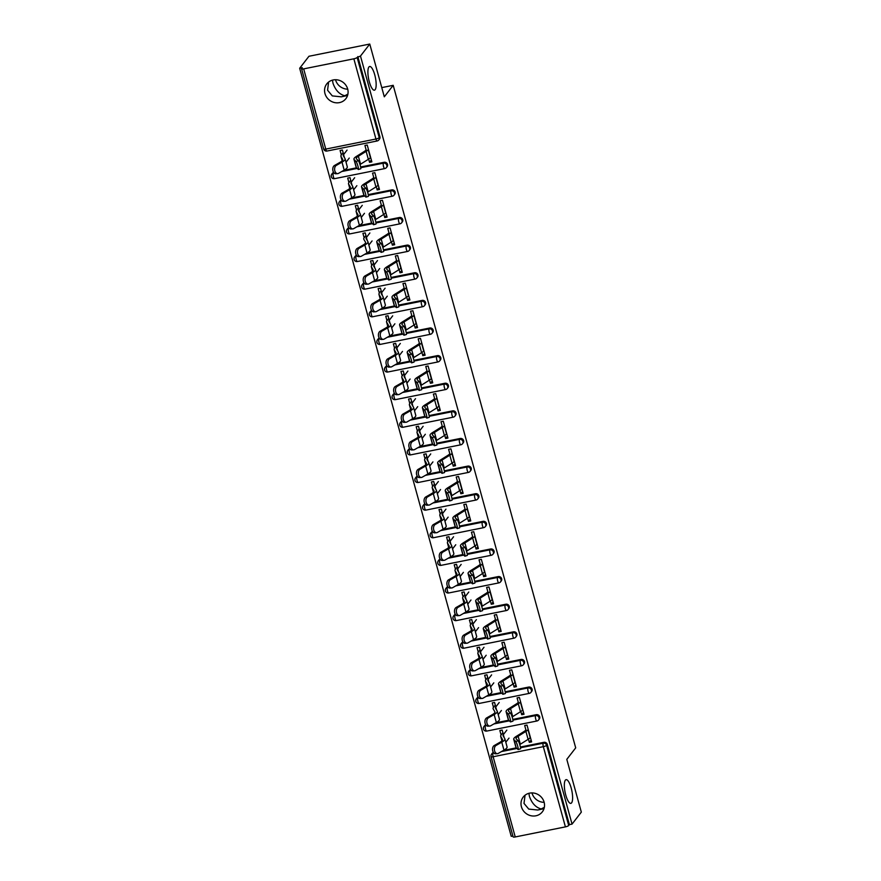 <?xml version="1.0" encoding="UTF-8"?>
<svg xmlns="http://www.w3.org/2000/svg" width="881" height="881" viewBox="0 0 881 881"><rect width="100%" height="100%" fill="white"/><g stroke="black" fill="none" stroke-linecap="round" stroke-linejoin="round"><path stroke-width="1.32" d="M544.006 808.67L537.718 810.013L528.754 809.088L524.008 803.406L525.054 795.235M565.349 780.181A12.081 3.447 78.6 0 0 565.404 793.627A12.081 3.447 78.6 0 0 570.855 803.362A12.081 3.447 78.6 0 0 571.593 802.844A12.081 3.447 78.6 0 0 571.549 789.409A12.081 3.447 78.6 0 0 566.098 779.674A12.081 3.447 78.6 0 0 565.349 780.181M347.555 95.489L341.277 96.833L332.313 95.908L327.567 90.225L328.602 82.054M368.908 67.011A12.081 3.447 78.6 0 0 368.963 80.446A12.081 3.447 78.6 0 0 374.414 90.181A12.081 3.447 78.6 0 0 375.152 89.664A12.081 3.447 78.6 0 0 375.097 76.229A12.081 3.447 78.6 0 0 369.657 66.493A12.081 3.447 78.6 0 0 368.908 67.011M332.456 80.138L332.985 83.221C335.419 90.126 339.339 94.322 344.746 95.776L347.907 94.135M335.529 79.731A12.081 11.233 -142.3 0 0 335.573 79.885A12.081 11.233 -142.3 0 0 347.709 89.157M528.897 793.307L529.426 796.402C531.86 803.307 535.78 807.492 541.187 808.956L544.348 807.315M531.97 792.911A12.081 11.233 -142.3 0 0 532.014 793.054A12.081 11.233 -142.3 0 0 544.15 802.338M324.979 93.573A12.081 11.233 -142.3 0 0 334.24 102.493A12.081 11.233 -142.3 0 0 345.87 98.683A12.081 11.233 -142.3 0 0 347.676 89.014A12.081 11.233 -142.3 0 0 338.403 80.083A12.081 11.233 -142.3 0 0 326.774 83.893A12.081 11.233 -142.3 0 0 324.979 93.573M521.42 806.743A12.081 11.233 -142.3 0 0 530.681 815.674A12.081 11.233 -142.3 0 0 542.322 811.864A12.081 11.233 -142.3 0 0 544.117 802.184A12.081 11.233 -142.3 0 0 534.844 793.263A12.081 11.233 -142.3 0 0 523.215 797.074A12.081 11.233 -142.3 0 0 521.42 806.743M299.672 68.255L302.326 67.716L301.654 68.597A2.83 0.65 -15.4 0 0 301.577 68.817A2.83 0.65 -15.4 0 0 303.67 68.883L353.854 58.807A2.83 0.65 -15.4 0 0 357.146 57.452L360.483 56.043L369.767 44.05L308.956 56.263L299.672 68.255L511.233 836.322L512.896 835.992M369.767 44.05L384.303 96.811L393.201 85.314L381.77 87.615M393.201 85.314L575.7 747.859L566.802 759.356L581.328 812.117L572.044 824.109L569.39 824.638L547.299 744.434L546.616 745.315L568.708 825.519L569.39 824.638M568.708 825.519A2.83 0.65 164.6 0 1 565.415 826.874L515.231 836.95A2.83 0.65 164.6 0 1 513.138 836.884L491.047 756.68A2.83 0.65 164.6 0 0 493.14 756.746L515.231 836.95M360.483 56.043L572.044 824.109M526.243 731.175L524.691 725.526L526.992 725.063L531.628 741.879L529.316 742.342L531.111 740.029M503.403 734.545L502.17 730.052L499.857 730.514L501.102 735.007M528.435 739.137L529.316 742.342M331.355 176.42A2.83 2.632 37.7 0 1 331.774 174.152L332.456 173.282A2.83 2.632 37.7 0 1 333.624 172.445M343.7 170.396L356.574 167.819M360.648 166.994L384.138 162.28A2.83 2.632 37.7 0 1 387.111 166.663L386.429 167.544A2.83 2.632 37.7 0 0 386.847 165.276A2.83 2.632 -142.3 0 0 383.455 163.161L384.138 162.28M357.829 56.571L379.92 136.786A2.83 2.632 37.7 0 1 379.502 139.044L378.819 139.925A2.83 2.632 37.7 0 0 379.237 137.656L379.92 136.786M491.124 756.46A2.83 2.632 37.7 0 1 491.543 754.191L492.215 753.31A2.83 2.632 37.7 0 1 493.393 752.484M503.469 750.436L516.332 747.848M520.418 747.033L543.907 742.309A2.83 2.632 37.7 0 1 547.299 744.434M376.275 186.728L377.156 189.933L379.469 189.47L374.832 172.654L372.531 173.117L374.084 178.755M351.244 182.136L350.01 177.632L347.698 178.094L348.942 182.598M346.563 231.67A2.83 2.632 37.7 0 1 346.993 229.401L347.665 228.52A2.83 2.632 37.7 0 1 348.843 227.694M358.919 225.646L371.782 223.058M375.868 222.243L399.357 217.519A2.83 2.632 37.7 0 1 402.32 221.913L401.648 222.783A2.83 2.632 37.7 0 0 402.066 220.514A2.83 2.632 -142.3 0 0 398.675 218.4L399.357 217.519M391.494 241.967L392.375 245.171L394.677 244.709L390.052 227.893L387.739 228.355L389.292 234.005M366.463 237.374L365.219 232.881L362.917 233.344L364.161 237.837M361.783 286.909A2.83 2.632 37.7 0 1 362.201 284.64L362.884 283.759A2.83 2.632 37.7 0 1 364.051 282.933M374.139 280.885L387.001 278.297M391.076 277.482L414.566 272.758A2.83 2.632 37.7 0 1 417.539 277.152L416.856 278.033A2.83 2.632 37.7 0 0 417.286 275.764A2.83 2.632 -142.3 0 0 413.894 273.639L414.566 272.758M406.703 297.205L407.595 300.421L409.896 299.958L405.26 283.131L402.958 283.594L404.511 289.243M381.682 292.613L380.438 288.12L378.136 288.583L379.37 293.076M377.002 342.147A2.83 2.632 37.7 0 1 377.42 339.879L378.103 339.009A2.83 2.632 37.7 0 1 379.27 338.172M389.347 336.124L402.221 333.536M406.295 332.721L429.785 328.007A2.83 2.632 37.7 0 1 432.758 332.39L432.075 333.271A2.83 2.632 37.7 0 0 432.494 331.003A2.83 2.632 -142.3 0 0 429.102 328.877L429.785 328.007M421.922 352.455L422.803 355.66L425.116 355.197L420.479 338.37L418.178 338.833L419.73 344.482M396.89 347.863L395.657 343.359L393.355 343.821L394.589 348.325M392.21 397.386A2.83 2.632 37.7 0 1 392.64 395.117L393.311 394.248A2.83 2.632 37.7 0 1 394.49 393.411M404.566 391.362L417.429 388.785M421.514 387.959L445.004 383.246A2.83 2.632 37.7 0 1 447.966 387.629L447.295 388.51A2.83 2.632 37.7 0 0 447.713 386.241A2.83 2.632 -142.3 0 0 444.321 384.116L445.004 383.246M437.141 407.694L438.022 410.898L440.324 410.436L435.699 393.62L433.386 394.082L434.95 399.721M412.11 403.102L410.876 398.597L408.564 399.06L409.808 403.564M407.429 452.625A2.83 2.632 37.7 0 1 407.848 450.367L408.531 449.486A2.83 2.632 37.7 0 1 409.698 448.649M419.785 446.612L432.648 444.024M436.723 443.209L460.212 438.485A2.83 2.632 37.7 0 1 463.186 442.879L462.514 443.749A2.83 2.632 37.7 0 0 462.932 441.48A2.83 2.632 -142.3 0 0 459.541 439.366L460.212 438.485M452.36 462.932L453.241 466.137L455.543 465.675L450.907 448.858L448.605 449.321L450.158 454.97M427.329 458.34L426.085 453.847L423.783 454.31L425.016 458.803M422.649 507.874A2.83 2.632 37.7 0 1 423.067 505.606L423.75 504.725A2.83 2.632 37.7 0 1 424.917 503.899M434.994 501.851L447.867 499.263M451.942 498.448L475.432 493.723A2.83 2.632 37.7 0 1 478.405 498.117L477.722 498.987A2.83 2.632 37.7 0 0 478.141 496.73A2.83 2.632 -142.3 0 0 474.76 494.604L475.432 493.723M467.569 518.171L468.45 521.387L470.762 520.913L466.126 504.097L463.824 504.56L465.377 510.209M442.537 513.579L441.304 509.086L439.002 509.548L440.236 514.041M437.868 563.113A2.83 2.632 37.7 0 1 438.286 560.845L438.958 559.975A2.83 2.632 37.7 0 1 440.137 559.138M450.213 557.089L463.076 554.501M467.161 553.686L490.651 548.973A2.83 2.632 37.7 0 1 493.624 553.356L492.942 554.237A2.83 2.632 37.7 0 0 493.36 551.969A2.83 2.632 -142.3 0 0 489.968 549.843L490.651 548.973M482.788 573.421L483.669 576.626L485.971 576.163L481.345 559.336L479.033 559.798L480.597 565.448M457.757 568.818L456.523 564.325L454.211 564.787L455.455 569.28M453.076 618.352A2.83 2.632 37.7 0 1 453.506 616.083L454.178 615.213A2.83 2.632 37.7 0 1 455.356 614.376M465.432 612.328L478.295 609.751M482.37 608.925L505.87 604.212A2.83 2.632 37.7 0 1 508.833 608.595L508.161 609.476A2.83 2.632 37.7 0 0 508.579 607.207A2.83 2.632 -142.3 0 0 505.187 605.082L505.87 604.212M498.007 628.66L498.888 631.864L501.19 631.402L496.554 614.586L494.252 615.048L495.805 620.687M472.976 624.067L471.731 619.563L469.43 620.026L470.674 624.53M468.296 673.591A2.83 2.632 37.7 0 1 468.714 671.333L469.397 670.452A2.83 2.632 37.7 0 1 470.564 669.615M480.652 667.567L493.514 664.99M497.589 664.164L521.078 659.451A2.83 2.632 37.7 0 1 524.052 663.845L523.369 664.715A2.83 2.632 37.7 0 0 523.799 662.446A2.83 2.632 -142.3 0 0 520.407 660.332L521.078 659.451M513.216 683.898L514.108 687.103L516.409 686.64L511.773 669.824L509.471 670.287L511.024 675.936M488.195 679.306L486.951 674.802L484.649 675.275L485.883 679.769M483.515 728.84A2.83 2.632 37.7 0 1 483.933 726.572L484.616 725.691A2.83 2.632 37.7 0 1 485.783 724.865M495.86 722.816L508.733 720.229M512.808 719.414L536.298 714.689A2.83 2.632 37.7 0 1 539.271 719.083L538.588 719.953A2.83 2.632 37.7 0 0 539.007 717.696A2.83 2.632 -142.3 0 0 535.615 715.57L536.298 714.689M495.794 706.925L494.56 702.432L492.259 702.895L493.492 707.388M520.825 711.518L521.706 714.722L524.019 714.26L519.383 697.444L517.081 697.906L518.634 703.556M475.905 701.221A2.83 2.632 37.7 0 1 476.324 698.952L477.006 698.071A2.83 2.632 37.7 0 1 478.174 697.234M488.25 695.197L501.124 692.609M505.198 691.794L528.688 687.07A2.83 2.632 37.7 0 1 531.661 691.464L530.979 692.334A2.83 2.632 37.7 0 0 531.397 690.065A2.83 2.632 -142.3 0 0 528.005 687.951L528.688 687.07M480.586 651.687L479.341 647.183L477.039 647.645L478.273 652.149M505.617 656.279L506.498 659.484L508.8 659.021L504.163 642.205L501.862 642.667L503.414 648.306M460.686 645.971A2.83 2.632 37.7 0 1 461.104 643.703L461.787 642.833A2.83 2.632 37.7 0 1 462.954 641.996M473.042 639.947L485.905 637.37M489.979 636.545L513.469 631.831A2.83 2.632 37.7 0 1 516.442 636.214L515.759 637.095A2.83 2.632 37.7 0 0 516.189 634.827A2.83 2.632 -142.3 0 0 512.797 632.701L513.469 631.831M465.366 596.448L464.122 591.944L461.82 592.406L463.065 596.911M490.398 601.04L491.279 604.245L493.58 603.782L488.955 586.955L486.642 587.418L488.206 593.067M445.467 590.733A2.83 2.632 37.7 0 1 445.896 588.464L446.568 587.594A2.83 2.632 37.7 0 1 447.746 586.757M457.823 584.709L470.685 582.121M474.771 581.306L498.261 576.592A2.83 2.632 37.7 0 1 501.223 580.975L500.551 581.856A2.83 2.632 37.7 0 0 500.97 579.588A2.83 2.632 -142.3 0 0 497.578 577.462L498.261 576.592M450.147 541.198L448.914 536.705L446.601 537.168L447.845 541.661M475.178 545.791L476.059 549.006L478.372 548.544L473.736 531.717L471.434 532.179L472.987 537.828M430.258 535.494A2.83 2.632 37.7 0 1 430.677 533.225L431.36 532.344A2.83 2.632 37.7 0 1 432.527 531.518M442.603 529.47L455.477 526.882M459.552 526.067L483.041 521.343A2.83 2.632 37.7 0 1 486.015 525.737L485.332 526.618A2.83 2.632 37.7 0 0 485.75 524.349A2.83 2.632 -142.3 0 0 482.359 522.224L483.041 521.343M434.939 485.96L433.694 481.466L431.393 481.929L432.626 486.422M459.959 490.552L460.851 493.756L463.153 493.294L458.516 476.478L456.215 476.94L457.768 482.59M415.039 480.255A2.83 2.632 37.7 0 1 415.458 477.987L416.14 477.106A2.83 2.632 37.7 0 1 417.308 476.28M427.395 474.231L440.258 471.643M444.332 470.828L467.822 466.104A2.83 2.632 37.7 0 1 470.795 470.498L470.113 471.368A2.83 2.632 37.7 0 0 470.542 469.099A2.83 2.632 -142.3 0 0 467.15 466.985L467.822 466.104M419.719 430.721L418.475 426.217L416.173 426.679L417.418 431.183M444.751 435.313L445.632 438.518L447.933 438.055L443.308 421.239L440.996 421.702L442.548 427.351M399.82 425.005A2.83 2.632 37.7 0 1 400.249 422.748L400.921 421.867A2.83 2.632 37.7 0 1 402.099 421.03M412.176 418.982L425.038 416.405M429.113 415.579L452.614 410.865A2.83 2.632 37.7 0 1 455.576 415.259L454.904 416.129A2.83 2.632 37.7 0 0 455.323 413.861A2.83 2.632 -142.3 0 0 451.931 411.746L452.614 410.865M404.5 375.482L403.267 370.978L400.954 371.441L402.199 375.945M429.532 380.074L430.413 383.279L432.725 382.817L428.089 366L425.776 366.463L427.34 372.101M384.612 369.767A2.83 2.632 37.7 0 1 385.03 367.498L385.702 366.628A2.83 2.632 37.7 0 1 386.88 365.791M396.957 363.743L409.819 361.166M413.905 360.34L437.394 355.627A2.83 2.632 37.7 0 1 440.368 360.01L439.685 360.891A2.83 2.632 37.7 0 0 440.104 358.622A2.83 2.632 -142.3 0 0 436.712 356.497L437.394 355.627M389.281 320.232L388.047 315.739L385.746 316.202L386.979 320.695M414.312 324.836L415.204 328.04L417.506 327.578L412.87 310.751L410.568 311.213L412.121 316.863M369.392 314.528A2.83 2.632 37.7 0 1 369.811 312.259L370.494 311.378A2.83 2.632 37.7 0 1 371.661 310.553M381.748 308.504L394.611 305.916M398.686 305.101L422.175 300.388A2.83 2.632 37.7 0 1 425.149 304.771L424.466 305.652A2.83 2.632 37.7 0 0 424.895 303.383A2.83 2.632 -142.3 0 0 421.503 301.258L422.175 300.388M374.073 264.994L372.828 260.501L370.527 260.963L371.76 265.456M399.104 269.586L399.985 272.791L402.287 272.328L397.65 255.512L395.349 255.975L396.902 261.624M354.173 259.289A2.83 2.632 37.7 0 1 354.591 257.021L355.274 256.14A2.83 2.632 37.7 0 1 356.442 255.314M366.529 253.265L379.392 250.678M383.466 249.863L406.956 245.138A2.83 2.632 37.7 0 1 409.929 249.532L409.258 250.402A2.83 2.632 37.7 0 0 409.676 248.145A2.83 2.632 -142.3 0 0 406.284 246.019L406.956 245.138M358.853 209.755L357.62 205.262L355.307 205.725L356.552 210.218M383.885 214.347L384.766 217.552L387.067 217.089L382.442 200.273L380.129 200.736L381.693 206.385M338.965 204.04A2.83 2.632 37.7 0 1 339.383 201.782L340.055 200.901A2.83 2.632 37.7 0 1 341.233 200.064M351.31 198.016L364.172 195.439M368.258 194.613L391.748 189.9A2.83 2.632 37.7 0 1 394.71 194.294L394.038 195.164A2.83 2.632 37.7 0 0 394.457 192.895A2.83 2.632 -142.3 0 0 391.065 190.781L391.748 189.9M343.634 154.516L342.401 150.012L340.099 150.475L341.332 154.979M368.665 159.109L369.546 162.313L371.859 161.851L367.223 145.035L364.921 145.497L366.474 151.136M521.706 714.722L523.501 712.41M514.108 687.103L515.892 684.79M506.498 659.484L508.293 657.171M498.888 631.864L500.683 629.552M491.279 604.245L493.074 601.921M483.669 576.626L485.464 574.302M476.059 549.006L477.854 546.683M468.45 521.387L470.245 519.063M460.851 493.756L462.646 491.444M453.241 466.137L455.036 463.824M445.632 438.518L447.427 436.205M438.022 410.898L439.817 408.586M430.413 383.279L432.208 380.955M422.803 355.66L424.598 353.336M415.204 328.04L416.988 325.717M407.595 300.421L409.39 298.097M399.985 272.791L401.78 270.478M392.375 245.171L394.17 242.859M384.766 217.552L386.561 215.239M377.156 189.933L378.951 187.62M369.546 162.313L371.341 160.001M519.779 744.599A12.642 2.907 164.6 0 1 520.341 744.225L528.104 739.357A15.098 3.48 -15.4 0 0 530.186 737.639L530.384 737.386M525.88 729.886L525.693 730.14A12.642 2.907 164.6 0 1 523.942 731.571L516.178 736.439A15.098 3.48 -15.4 0 0 514.097 738.146A15.098 3.48 -15.4 0 0 513.722 739.313L515.914 747.275A15.098 3.48 -15.4 0 0 516.178 747.694L518.006 749.456A4.251 0.562 -107.2 0 0 518.171 749.522A4.251 0.562 -107.2 0 0 517.587 745.778A4.251 0.562 -107.2 0 0 515.814 741.483L518.138 740.767L516.31 739.016A12.642 2.907 164.6 0 1 516.09 738.663A12.642 2.907 164.6 0 1 516.398 737.683A12.642 2.907 164.6 0 1 518.138 736.252L525.913 731.384A15.098 3.48 -15.4 0 0 527.994 729.677L528.193 729.413M513.722 739.313A15.098 3.48 -15.4 0 0 513.986 739.732L515.814 741.483M518.138 740.767A4.251 0.562 72.8 0 1 519.911 745.062A4.251 0.562 72.8 0 1 520.495 748.806L518.171 749.522M506.828 730.129L503.348 734.622A12.642 2.907 -15.4 0 0 503.04 735.591A12.642 2.907 -15.4 0 0 503.106 735.756L504.813 738.718A15.098 3.48 164.6 0 1 504.89 738.917A15.098 3.48 164.6 0 1 504.516 740.073A15.098 3.48 164.6 0 1 501.774 742.187L496.047 745.458A4.251 2.764 86.3 0 0 494.461 750.271A4.251 2.764 86.3 0 0 497.424 753.673L495.562 753.795A4.251 2.764 -93.7 0 1 492.6 750.381A4.251 2.764 -93.7 0 1 494.186 745.579L499.912 742.298A12.642 2.907 -15.4 0 0 502.214 740.536A12.642 2.907 -15.4 0 0 502.522 739.566A12.642 2.907 -15.4 0 0 502.456 739.401L500.749 736.439A15.098 3.48 164.6 0 1 500.672 736.241A15.098 3.48 164.6 0 1 501.047 735.084L502.897 732.695M507.004 746.692A15.098 3.48 164.6 0 1 507.082 746.879A15.098 3.48 164.6 0 1 506.707 748.046A15.098 3.48 164.6 0 1 503.965 750.149L498.239 753.42A4.251 2.764 86.3 0 1 497.424 753.673M509.02 738.102L505.804 742.243M512.169 716.969A12.642 2.907 164.6 0 1 512.731 716.605L520.495 711.727A15.098 3.48 -15.4 0 0 522.576 710.02L522.774 709.767M518.281 702.256L518.083 702.52A12.642 2.907 164.6 0 1 516.332 703.952L508.568 708.82A15.098 3.48 -15.4 0 0 506.487 710.527A15.098 3.48 -15.4 0 0 506.112 711.694L508.304 719.656A15.098 3.48 -15.4 0 0 508.568 720.074L510.396 721.836A4.251 0.562 -107.2 0 0 510.562 721.902A4.251 0.562 -107.2 0 0 509.989 718.158A4.251 0.562 -107.2 0 0 508.205 713.863L510.528 713.147L508.7 711.385A12.642 2.907 164.6 0 1 508.48 711.044A12.642 2.907 164.6 0 1 508.789 710.064A12.642 2.907 164.6 0 1 510.528 708.632L518.303 703.765A15.098 3.48 -15.4 0 0 520.385 702.047L520.583 701.794M506.112 711.694A15.098 3.48 -15.4 0 0 506.377 712.112L508.205 713.863M510.528 713.147A4.251 0.562 72.8 0 1 512.302 717.442A4.251 0.562 72.8 0 1 512.885 721.187L510.562 721.902M504.56 689.349A12.642 2.907 164.6 0 1 505.121 688.986L512.885 684.108A15.098 3.48 -15.4 0 0 514.967 682.401L515.165 682.147M510.672 674.637L510.473 674.89A12.642 2.907 164.6 0 1 508.733 676.333L500.959 681.2A15.098 3.48 -15.4 0 0 498.877 682.907A15.098 3.48 -15.4 0 0 498.503 684.074L500.705 692.037A15.098 3.48 -15.4 0 0 500.959 692.455L502.798 694.217A4.251 0.562 -107.2 0 0 502.952 694.283A4.251 0.562 -107.2 0 0 502.379 690.539A4.251 0.562 -107.2 0 0 500.595 686.244L502.919 685.528L501.091 683.766A12.642 2.907 164.6 0 1 500.871 683.414A12.642 2.907 164.6 0 1 501.179 682.445A12.642 2.907 164.6 0 1 502.93 681.013L510.694 676.145A15.098 3.48 -15.4 0 0 512.775 674.428L512.973 674.174M498.503 684.074A15.098 3.48 -15.4 0 0 498.767 684.493L500.595 686.244M502.919 685.528A4.251 0.562 72.8 0 1 504.703 689.823A4.251 0.562 72.8 0 1 505.276 693.567L502.952 694.283M496.95 661.73A12.642 2.907 164.6 0 1 497.512 661.356L505.287 656.488A15.098 3.48 -15.4 0 0 507.368 654.781L507.566 654.528M503.062 647.017L502.864 647.271A12.642 2.907 164.6 0 1 501.124 648.702L493.349 653.581A15.098 3.48 -15.4 0 0 491.268 655.288A15.098 3.48 -15.4 0 0 490.893 656.455L493.096 664.417A15.098 3.48 -15.4 0 0 493.349 664.836L495.188 666.587A4.251 0.562 -107.2 0 0 495.342 666.664A4.251 0.562 -107.2 0 0 494.77 662.919A4.251 0.562 -107.2 0 0 492.986 658.625L495.309 657.909L493.481 656.147A12.642 2.907 164.6 0 1 493.261 655.794A12.642 2.907 164.6 0 1 493.569 654.825A12.642 2.907 164.6 0 1 495.32 653.394L503.084 648.526A15.098 3.48 -15.4 0 0 505.165 646.808L505.364 646.555M490.893 656.455A15.098 3.48 -15.4 0 0 491.158 656.874L492.986 658.625M495.309 657.909A4.251 0.562 72.8 0 1 497.093 662.193A4.251 0.562 72.8 0 1 497.666 665.948L495.342 666.664M489.34 634.111A12.642 2.907 164.6 0 1 489.902 633.736L497.677 628.869A15.098 3.48 -15.4 0 0 499.758 627.162L499.956 626.909M495.452 619.398L495.254 619.651A12.642 2.907 164.6 0 1 493.514 621.083L485.739 625.962A15.098 3.48 -15.4 0 0 483.658 627.668A15.098 3.48 -15.4 0 0 483.295 628.825L485.486 636.798A15.098 3.48 -15.4 0 0 485.75 637.216L487.578 638.967A4.251 0.562 -107.2 0 0 487.733 639.044A4.251 0.562 -107.2 0 0 487.16 635.3A4.251 0.562 -107.2 0 0 485.387 631.005L487.711 630.278L485.872 628.527A12.642 2.907 164.6 0 1 485.651 628.175A12.642 2.907 164.6 0 1 485.971 627.206A12.642 2.907 164.6 0 1 487.711 625.774L495.474 620.907A15.098 3.48 -15.4 0 0 497.556 619.189L497.754 618.936M483.295 628.825A15.098 3.48 -15.4 0 0 483.548 629.243L485.387 631.005M487.711 630.278A4.251 0.562 72.8 0 1 489.484 634.573A4.251 0.562 72.8 0 1 490.056 638.329L487.733 639.044M481.731 606.491A12.642 2.907 164.6 0 1 482.292 606.117L490.067 601.249A15.098 3.48 -15.4 0 0 492.149 599.543L492.347 599.278M487.843 591.779L487.645 592.032A12.642 2.907 164.6 0 1 485.905 593.464L478.13 598.331A15.098 3.48 -15.4 0 0 476.048 600.049A15.098 3.48 -15.4 0 0 475.685 601.205L477.876 609.178A15.098 3.48 -15.4 0 0 478.141 609.597L479.969 611.348A4.251 0.562 -107.2 0 0 480.123 611.425A4.251 0.562 -107.2 0 0 479.55 607.67A4.251 0.562 -107.2 0 0 477.777 603.386L480.101 602.659L478.262 600.908A12.642 2.907 164.6 0 1 478.053 600.556A12.642 2.907 164.6 0 1 478.361 599.587A12.642 2.907 164.6 0 1 480.101 598.155L487.876 593.276A15.098 3.48 -15.4 0 0 489.957 591.569L490.155 591.316M475.685 601.205A15.098 3.48 -15.4 0 0 475.938 601.624L477.777 603.386M480.101 602.659A4.251 0.562 72.8 0 1 481.874 606.954A4.251 0.562 72.8 0 1 482.447 610.698L480.123 611.425M499.219 702.509L495.739 707.003A12.642 2.907 -15.4 0 0 495.43 707.972A12.642 2.907 -15.4 0 0 495.496 708.137L497.203 711.099A15.098 3.48 164.6 0 1 497.28 711.297A15.098 3.48 164.6 0 1 496.906 712.454A15.098 3.48 164.6 0 1 494.164 714.557L488.437 717.839A4.251 2.764 86.3 0 0 486.852 722.64A4.251 2.764 86.3 0 0 489.814 726.054L487.953 726.175A4.251 2.764 -93.7 0 1 485.002 722.761A4.251 2.764 -93.7 0 1 486.576 717.96L492.303 714.678A12.642 2.907 -15.4 0 0 494.604 712.916A12.642 2.907 -15.4 0 0 494.913 711.947A12.642 2.907 -15.4 0 0 494.847 711.782L493.14 708.82A15.098 3.48 164.6 0 1 493.063 708.621A15.098 3.48 164.6 0 1 493.437 707.465L495.287 705.075M499.395 719.072A15.098 3.48 164.6 0 1 499.472 719.259A15.098 3.48 164.6 0 1 499.109 720.416A15.098 3.48 164.6 0 1 496.355 722.53L490.64 725.801A4.251 2.764 86.3 0 1 489.814 726.054M501.41 710.482L498.194 714.623M491.609 674.89L488.129 679.383A12.642 2.907 -15.4 0 0 487.821 680.352A12.642 2.907 -15.4 0 0 487.887 680.517L489.594 683.48A15.098 3.48 164.6 0 1 489.671 683.667A15.098 3.48 164.6 0 1 489.296 684.834A15.098 3.48 164.6 0 1 486.554 686.938L480.828 690.219A4.251 2.764 86.3 0 0 479.253 695.021A4.251 2.764 86.3 0 0 482.204 698.435L480.343 698.556A4.251 2.764 -93.7 0 1 477.392 695.142A4.251 2.764 -93.7 0 1 478.978 690.33L484.693 687.059A12.642 2.907 -15.4 0 0 486.995 685.297A12.642 2.907 -15.4 0 0 487.303 684.328A12.642 2.907 -15.4 0 0 487.237 684.163L485.53 681.2A15.098 3.48 164.6 0 1 485.453 681.002A15.098 3.48 164.6 0 1 485.827 679.846L487.678 677.445M491.785 691.453A15.098 3.48 164.6 0 1 491.862 691.64A15.098 3.48 164.6 0 1 491.499 692.796A15.098 3.48 164.6 0 1 488.757 694.911L483.03 698.181A4.251 2.764 86.3 0 1 482.204 698.435M493.8 682.863L490.585 687.004M483.999 647.271L480.519 651.764A12.642 2.907 -15.4 0 0 480.211 652.733A12.642 2.907 -15.4 0 0 480.277 652.898L481.984 655.86A15.098 3.48 164.6 0 1 482.061 656.048A15.098 3.48 164.6 0 1 481.698 657.215A15.098 3.48 164.6 0 1 478.945 659.318L473.229 662.589A4.251 2.764 86.3 0 0 471.643 667.402A4.251 2.764 86.3 0 0 474.595 670.815L472.734 670.937A4.251 2.764 -93.7 0 1 469.782 667.523A4.251 2.764 -93.7 0 1 471.368 662.71L477.095 659.44A12.642 2.907 -15.4 0 0 479.385 657.678A12.642 2.907 -15.4 0 0 479.693 656.708A12.642 2.907 -15.4 0 0 479.627 656.543L477.931 653.581A15.098 3.48 164.6 0 1 477.843 653.383A15.098 3.48 164.6 0 1 478.218 652.226L480.068 649.826M484.176 663.822A15.098 3.48 164.6 0 1 484.264 664.021A15.098 3.48 164.6 0 1 483.889 665.177A15.098 3.48 164.6 0 1 481.147 667.291L475.421 670.562A4.251 2.764 86.3 0 1 474.595 670.815M486.191 655.233L482.986 659.384M476.39 619.651L472.91 624.144A12.642 2.907 -15.4 0 0 472.601 625.114A12.642 2.907 -15.4 0 0 472.668 625.268L474.374 628.241A15.098 3.48 164.6 0 1 474.452 628.428A15.098 3.48 164.6 0 1 474.088 629.596A15.098 3.48 164.6 0 1 471.346 631.699L465.62 634.97A4.251 2.764 86.3 0 0 464.034 639.782A4.251 2.764 86.3 0 0 466.985 643.196L465.124 643.317A4.251 2.764 -93.7 0 1 462.173 639.903A4.251 2.764 -93.7 0 1 463.758 635.091L469.485 631.82A12.642 2.907 -15.4 0 0 471.776 630.058A12.642 2.907 -15.4 0 0 472.095 629.078A12.642 2.907 -15.4 0 0 472.029 628.924L470.322 625.951A15.098 3.48 164.6 0 1 470.245 625.763A15.098 3.48 164.6 0 1 470.608 624.607L472.458 622.206M476.566 636.203A15.098 3.48 164.6 0 1 476.654 636.401A15.098 3.48 164.6 0 1 476.28 637.558A15.098 3.48 164.6 0 1 473.538 639.672L467.811 642.943A4.251 2.764 86.3 0 1 466.985 643.196M478.581 627.613L475.377 631.765M468.78 592.032L465.311 596.514A12.642 2.907 -15.4 0 0 464.992 597.494A12.642 2.907 -15.4 0 0 465.069 597.648L466.765 600.622A15.098 3.48 164.6 0 1 466.853 600.809A15.098 3.48 164.6 0 1 466.478 601.976A15.098 3.48 164.6 0 1 463.736 604.08L458.01 607.35A4.251 2.764 86.3 0 0 456.424 612.163A4.251 2.764 86.3 0 0 459.375 615.577L457.525 615.698A4.251 2.764 -93.7 0 1 454.563 612.284A4.251 2.764 -93.7 0 1 456.149 607.472L461.875 604.201A12.642 2.907 -15.4 0 0 464.177 602.439A12.642 2.907 -15.4 0 0 464.485 601.459A12.642 2.907 -15.4 0 0 464.419 601.305L462.712 598.331A15.098 3.48 164.6 0 1 462.635 598.144A15.098 3.48 164.6 0 1 462.999 596.988L464.86 594.587M468.967 608.584A15.098 3.48 164.6 0 1 469.044 608.782A15.098 3.48 164.6 0 1 468.67 609.938A15.098 3.48 164.6 0 1 465.928 612.042L460.201 615.323A4.251 2.764 86.3 0 1 459.375 615.577M470.983 599.994L467.767 604.146M474.132 578.872A12.642 2.907 164.6 0 1 474.683 578.498L482.458 573.63A15.098 3.48 -15.4 0 0 484.539 571.912L484.737 571.659M480.233 564.159L480.035 564.413A12.642 2.907 164.6 0 1 478.295 565.844L470.531 570.712A15.098 3.48 -15.4 0 0 468.45 572.43A15.098 3.48 -15.4 0 0 468.075 573.586L470.267 581.559A15.098 3.48 -15.4 0 0 470.531 581.978L472.359 583.729A4.251 0.562 -107.2 0 0 472.524 583.806A4.251 0.562 -107.2 0 0 471.941 580.05A4.251 0.562 -107.2 0 0 470.168 575.767L472.491 575.04L470.663 573.289A12.642 2.907 164.6 0 1 470.443 572.936A12.642 2.907 164.6 0 1 470.751 571.967A12.642 2.907 164.6 0 1 472.491 570.536L480.266 565.657A15.098 3.48 -15.4 0 0 482.348 563.95L482.546 563.697M468.075 573.586A15.098 3.48 -15.4 0 0 468.34 574.005L470.168 575.767M472.491 575.04A4.251 0.562 72.8 0 1 474.264 579.335A4.251 0.562 72.8 0 1 474.848 583.079L472.524 583.806M461.17 564.413L457.702 568.895A12.642 2.907 -15.4 0 0 457.393 569.875A12.642 2.907 -15.4 0 0 457.459 570.029L459.155 573.002A15.098 3.48 164.6 0 1 459.243 573.19A15.098 3.48 164.6 0 1 458.869 574.346A15.098 3.48 164.6 0 1 456.127 576.46L450.4 579.731A4.251 2.764 86.3 0 0 448.814 584.543A4.251 2.764 86.3 0 0 451.777 587.957L449.916 588.067A4.251 2.764 -93.7 0 1 446.953 584.665A4.251 2.764 -93.7 0 1 448.539 579.852L454.266 576.581A12.642 2.907 -15.4 0 0 456.567 574.808A12.642 2.907 -15.4 0 0 456.876 573.839A12.642 2.907 -15.4 0 0 456.81 573.685L455.103 570.712A15.098 3.48 164.6 0 1 455.025 570.525A15.098 3.48 164.6 0 1 455.389 569.357L457.25 566.968M461.358 580.964A15.098 3.48 164.6 0 1 461.435 581.163A15.098 3.48 164.6 0 1 461.06 582.319A15.098 3.48 164.6 0 1 458.318 584.422L452.592 587.704A4.251 2.764 86.3 0 1 451.777 587.957M463.373 572.375L460.157 576.526M466.523 551.253A12.642 2.907 164.6 0 1 467.084 550.878L474.848 546.011A15.098 3.48 -15.4 0 0 476.929 544.293L477.128 544.04M472.634 536.54L472.436 536.793A12.642 2.907 164.6 0 1 470.685 538.225L462.921 543.092A15.098 3.48 -15.4 0 0 460.84 544.81A15.098 3.48 -15.4 0 0 460.466 545.967L462.657 553.94A15.098 3.48 -15.4 0 0 462.921 554.358L464.75 556.109A4.251 0.562 -107.2 0 0 464.915 556.186A4.251 0.562 -107.2 0 0 464.331 552.431A4.251 0.562 -107.2 0 0 462.558 548.136L464.882 547.42L463.054 545.669A12.642 2.907 164.6 0 1 462.833 545.317A12.642 2.907 164.6 0 1 463.142 544.348A12.642 2.907 164.6 0 1 464.882 542.905L472.656 538.038A15.098 3.48 -15.4 0 0 474.738 536.331L474.936 536.077M460.466 545.967A15.098 3.48 -15.4 0 0 460.73 546.385L462.558 548.136M464.882 547.42A4.251 0.562 72.8 0 1 466.655 551.715A4.251 0.562 72.8 0 1 467.238 555.459L464.915 556.186M453.572 536.782L450.092 541.275A12.642 2.907 -15.4 0 0 449.784 542.255A12.642 2.907 -15.4 0 0 449.85 542.41L451.557 545.383A15.098 3.48 164.6 0 1 451.634 545.57A15.098 3.48 164.6 0 1 451.259 546.727A15.098 3.48 164.6 0 1 448.517 548.841L442.791 552.112A4.251 2.764 86.3 0 0 441.205 556.924A4.251 2.764 86.3 0 0 444.167 560.327L442.306 560.448A4.251 2.764 -93.7 0 1 439.344 557.045A4.251 2.764 -93.7 0 1 440.929 552.233L446.656 548.962A12.642 2.907 -15.4 0 0 448.958 547.189A12.642 2.907 -15.4 0 0 449.266 546.22A12.642 2.907 -15.4 0 0 449.2 546.066L447.493 543.092A15.098 3.48 164.6 0 1 447.416 542.905A15.098 3.48 164.6 0 1 447.79 541.738L449.64 539.348M453.748 553.345A15.098 3.48 164.6 0 1 453.825 553.532A15.098 3.48 164.6 0 1 453.462 554.7A15.098 3.48 164.6 0 1 450.709 556.803L444.982 560.074A4.251 2.764 86.3 0 1 444.167 560.327M455.763 544.755L452.548 548.907M458.913 523.633A12.642 2.907 164.6 0 1 459.475 523.259L467.238 518.391A15.098 3.48 -15.4 0 0 469.32 516.673L469.518 516.42M465.025 508.921L464.827 509.174A12.642 2.907 164.6 0 1 463.076 510.606L455.312 515.473A15.098 3.48 -15.4 0 0 453.23 517.191A15.098 3.48 -15.4 0 0 452.856 518.347L455.048 526.309A15.098 3.48 -15.4 0 0 455.312 526.728L457.14 528.49A4.251 0.562 -107.2 0 0 457.305 528.556A4.251 0.562 -107.2 0 0 456.732 524.812A4.251 0.562 -107.2 0 0 454.948 520.517L457.272 519.801L455.444 518.05A12.642 2.907 164.6 0 1 455.224 517.698A12.642 2.907 164.6 0 1 455.532 516.729A12.642 2.907 164.6 0 1 457.272 515.286L465.047 510.418A15.098 3.48 -15.4 0 0 467.128 508.711L467.326 508.458M452.856 518.347A15.098 3.48 -15.4 0 0 453.12 518.766L454.948 520.517M457.272 519.801A4.251 0.562 72.8 0 1 459.056 524.096A4.251 0.562 72.8 0 1 459.629 527.84L457.305 528.556M445.962 509.163L442.482 513.656A12.642 2.907 -15.4 0 0 442.174 514.625A12.642 2.907 -15.4 0 0 442.24 514.79L443.947 517.753A15.098 3.48 164.6 0 1 444.024 517.951A15.098 3.48 164.6 0 1 443.65 519.107A15.098 3.48 164.6 0 1 440.907 521.222L435.181 524.492A4.251 2.764 86.3 0 0 433.595 529.305A4.251 2.764 86.3 0 0 436.558 532.708L434.696 532.829A4.251 2.764 -93.7 0 1 431.745 529.426A4.251 2.764 -93.7 0 1 433.331 524.613L439.046 521.343A12.642 2.907 -15.4 0 0 441.348 519.57A12.642 2.907 -15.4 0 0 441.656 518.601A12.642 2.907 -15.4 0 0 441.59 518.435L439.883 515.473A15.098 3.48 164.6 0 1 439.806 515.286A15.098 3.48 164.6 0 1 440.181 514.119L442.031 511.729M446.138 525.726A15.098 3.48 164.6 0 1 446.215 525.913A15.098 3.48 164.6 0 1 445.852 527.08A15.098 3.48 164.6 0 1 443.099 529.184L437.383 532.454A4.251 2.764 86.3 0 1 436.558 532.708M448.154 517.136L444.938 521.288M451.303 496.014A12.642 2.907 164.6 0 1 451.865 495.64L459.629 490.761A15.098 3.48 -15.4 0 0 461.721 489.054L461.908 488.801M457.415 481.29L457.217 481.555A12.642 2.907 164.6 0 1 455.477 482.986L447.702 487.854A15.098 3.48 -15.4 0 0 445.621 489.561A15.098 3.48 -15.4 0 0 445.246 490.728L447.449 498.69A15.098 3.48 -15.4 0 0 447.702 499.109L449.541 500.871A4.251 0.562 -107.2 0 0 449.695 500.937A4.251 0.562 -107.2 0 0 449.123 497.192A4.251 0.562 -107.2 0 0 447.339 492.897L449.662 492.182L447.834 490.42A12.642 2.907 164.6 0 1 447.614 490.078A12.642 2.907 164.6 0 1 447.922 489.098A12.642 2.907 164.6 0 1 449.673 487.667L457.437 482.799A15.098 3.48 -15.4 0 0 459.519 481.092L459.717 480.828M445.246 490.728A15.098 3.48 -15.4 0 0 445.511 491.146L447.339 492.897M449.662 492.182A4.251 0.562 72.8 0 1 451.446 496.477A4.251 0.562 72.8 0 1 452.019 500.221L449.695 500.937M438.353 481.544L434.873 486.037A12.642 2.907 -15.4 0 0 434.564 487.006A12.642 2.907 -15.4 0 0 434.63 487.171L436.337 490.133A15.098 3.48 164.6 0 1 436.414 490.332A15.098 3.48 164.6 0 1 436.051 491.488A15.098 3.48 164.6 0 1 433.298 493.591L427.571 496.873A4.251 2.764 86.3 0 0 425.997 501.674A4.251 2.764 86.3 0 0 428.948 505.088L427.087 505.209A4.251 2.764 -93.7 0 1 424.135 501.796A4.251 2.764 -93.7 0 1 425.721 496.994L431.437 493.712A12.642 2.907 -15.4 0 0 433.738 491.95A12.642 2.907 -15.4 0 0 434.047 490.981A12.642 2.907 -15.4 0 0 433.981 490.816L432.285 487.854A15.098 3.48 164.6 0 1 432.197 487.656A15.098 3.48 164.6 0 1 432.571 486.499L434.421 484.11M438.529 498.106A15.098 3.48 164.6 0 1 438.606 498.294A15.098 3.48 164.6 0 1 438.242 499.461A15.098 3.48 164.6 0 1 435.5 501.564L429.774 504.835A4.251 2.764 86.3 0 1 428.948 505.088M440.544 489.517L437.339 493.657M443.694 468.384A12.642 2.907 164.6 0 1 444.255 468.02L452.03 463.142A15.098 3.48 -15.4 0 0 454.111 461.435L454.31 461.181M449.806 453.671L449.607 453.924A12.642 2.907 164.6 0 1 447.867 455.367L440.093 460.234A15.098 3.48 -15.4 0 0 438.011 461.941A15.098 3.48 -15.4 0 0 437.637 463.109L439.839 471.071A15.098 3.48 -15.4 0 0 440.093 471.489L441.932 473.251A4.251 0.562 -107.2 0 0 442.086 473.317A4.251 0.562 -107.2 0 0 441.513 469.573A4.251 0.562 -107.2 0 0 439.74 465.278L442.053 464.562L440.225 462.8A12.642 2.907 164.6 0 1 440.004 462.459A12.642 2.907 164.6 0 1 440.313 461.479A12.642 2.907 164.6 0 1 442.064 460.047L449.828 455.18A15.098 3.48 -15.4 0 0 451.909 453.462L452.107 453.208M437.637 463.109A15.098 3.48 -15.4 0 0 437.901 463.527L439.74 465.278M442.053 464.562A4.251 0.562 72.8 0 1 443.837 468.857A4.251 0.562 72.8 0 1 444.409 472.601L442.086 473.317M430.743 453.924L427.263 458.417A12.642 2.907 -15.4 0 0 426.955 459.386A12.642 2.907 -15.4 0 0 427.021 459.552L428.728 462.514A15.098 3.48 164.6 0 1 428.805 462.712A15.098 3.48 164.6 0 1 428.441 463.869A15.098 3.48 164.6 0 1 425.688 465.972L419.973 469.254A4.251 2.764 86.3 0 0 418.387 474.055A4.251 2.764 86.3 0 0 421.338 477.469L419.477 477.59A4.251 2.764 -93.7 0 1 416.526 474.176A4.251 2.764 -93.7 0 1 418.112 469.375L423.838 466.093A12.642 2.907 -15.4 0 0 426.129 464.331A12.642 2.907 -15.4 0 0 426.448 463.362A12.642 2.907 -15.4 0 0 426.371 463.197L424.675 460.234A15.098 3.48 164.6 0 1 424.587 460.036A15.098 3.48 164.6 0 1 424.961 458.88L426.811 456.49M430.919 470.487A15.098 3.48 164.6 0 1 431.007 470.674A15.098 3.48 164.6 0 1 430.633 471.831A15.098 3.48 164.6 0 1 427.891 473.945L422.164 477.216A4.251 2.764 86.3 0 1 421.338 477.469M432.934 461.897L429.73 466.038M436.084 440.764A12.642 2.907 164.6 0 1 436.646 440.39L444.42 435.522A15.098 3.48 -15.4 0 0 446.502 433.815L446.7 433.562M442.196 426.052L441.998 426.305A12.642 2.907 164.6 0 1 440.258 427.748L432.483 432.615A15.098 3.48 -15.4 0 0 430.402 434.322A15.098 3.48 -15.4 0 0 430.038 435.489L432.23 443.451A15.098 3.48 -15.4 0 0 432.494 443.87L434.322 445.621A4.251 0.562 -107.2 0 0 434.476 445.698A4.251 0.562 -107.2 0 0 433.904 441.954A4.251 0.562 -107.2 0 0 432.13 437.659L434.454 436.943L432.615 435.181A12.642 2.907 164.6 0 1 432.395 434.829A12.642 2.907 164.6 0 1 432.714 433.859A12.642 2.907 164.6 0 1 434.454 432.428L442.229 427.56A15.098 3.48 -15.4 0 0 444.31 425.842L444.498 425.589M430.038 435.489A15.098 3.48 -15.4 0 0 430.291 435.908L432.13 437.659M434.454 436.943A4.251 0.562 72.8 0 1 436.227 441.227A4.251 0.562 72.8 0 1 436.8 444.982L434.476 445.698M423.133 426.305L419.664 430.798A12.642 2.907 -15.4 0 0 419.345 431.767A12.642 2.907 -15.4 0 0 419.411 431.932L421.118 434.895A15.098 3.48 164.6 0 1 421.195 435.082A15.098 3.48 164.6 0 1 420.832 436.249A15.098 3.48 164.6 0 1 418.09 438.353L412.363 441.623A4.251 2.764 86.3 0 0 410.777 446.436A4.251 2.764 86.3 0 0 413.729 449.85L411.879 449.971A4.251 2.764 -93.7 0 1 408.916 446.557A4.251 2.764 -93.7 0 1 410.502 441.744L416.228 438.474A12.642 2.907 -15.4 0 0 418.53 436.712A12.642 2.907 -15.4 0 0 418.838 435.743A12.642 2.907 -15.4 0 0 418.772 435.577L417.065 432.615A15.098 3.48 164.6 0 1 416.988 432.417A15.098 3.48 164.6 0 1 417.352 431.261L419.202 428.86M423.309 442.868A15.098 3.48 164.6 0 1 423.398 443.055A15.098 3.48 164.6 0 1 423.023 444.211A15.098 3.48 164.6 0 1 420.281 446.326L414.555 449.596A4.251 2.764 86.3 0 1 413.729 449.85M425.325 434.267L422.12 438.419M428.474 413.145A12.642 2.907 164.6 0 1 429.036 412.771L436.811 407.903A15.098 3.48 -15.4 0 0 438.892 406.196L439.09 405.943M434.586 398.432L434.388 398.686A12.642 2.907 164.6 0 1 432.648 400.117L424.873 404.996A15.098 3.48 -15.4 0 0 422.792 406.703A15.098 3.48 -15.4 0 0 422.428 407.859L424.62 415.832A15.098 3.48 -15.4 0 0 424.884 416.25L426.712 418.001A4.251 0.562 -107.2 0 0 426.878 418.079A4.251 0.562 -107.2 0 0 426.294 414.334A4.251 0.562 -107.2 0 0 424.521 410.039L426.845 409.324L425.005 407.562A12.642 2.907 164.6 0 1 424.796 407.209A12.642 2.907 164.6 0 1 425.105 406.24A12.642 2.907 164.6 0 1 426.845 404.808L434.619 399.941A15.098 3.48 -15.4 0 0 436.701 398.223L436.899 397.97M422.428 407.859A15.098 3.48 -15.4 0 0 422.682 408.277L424.521 410.039M426.845 409.324A4.251 0.562 72.8 0 1 428.618 413.607A4.251 0.562 72.8 0 1 429.19 417.363L426.878 418.079M415.524 398.686L412.055 403.179A12.642 2.907 -15.4 0 0 411.735 404.148A12.642 2.907 -15.4 0 0 411.812 404.313L413.508 407.275A15.098 3.48 164.6 0 1 413.596 407.463A15.098 3.48 164.6 0 1 413.222 408.63A15.098 3.48 164.6 0 1 410.48 410.733L404.753 414.004A4.251 2.764 86.3 0 0 403.168 418.816A4.251 2.764 86.3 0 0 406.119 422.23L404.269 422.351A4.251 2.764 -93.7 0 1 401.307 418.938A4.251 2.764 -93.7 0 1 402.892 414.125L408.619 410.854A12.642 2.907 -15.4 0 0 410.92 409.092A12.642 2.907 -15.4 0 0 411.229 408.112A12.642 2.907 -15.4 0 0 411.163 407.958L409.456 404.985A15.098 3.48 164.6 0 1 409.379 404.797A15.098 3.48 164.6 0 1 409.742 403.641L411.603 401.24M415.711 415.237A15.098 3.48 164.6 0 1 415.788 415.436A15.098 3.48 164.6 0 1 415.414 416.592A15.098 3.48 164.6 0 1 412.671 418.706L406.945 421.977A4.251 2.764 86.3 0 1 406.119 422.23M417.726 406.648L414.51 410.799M420.876 385.526A12.642 2.907 164.6 0 1 421.426 385.151L429.201 380.284A15.098 3.48 -15.4 0 0 431.283 378.577L431.481 378.312M426.977 370.813L426.789 371.066A12.642 2.907 164.6 0 1 425.038 372.498L417.275 377.376A15.098 3.48 -15.4 0 0 415.193 379.083A15.098 3.48 -15.4 0 0 414.819 380.24L417.01 388.213A15.098 3.48 -15.4 0 0 417.275 388.631L419.103 390.382A4.251 0.562 -107.2 0 0 419.268 390.459A4.251 0.562 -107.2 0 0 418.684 386.715A4.251 0.562 -107.2 0 0 416.911 382.42L419.235 381.693L417.407 379.942A12.642 2.907 164.6 0 1 417.187 379.59A12.642 2.907 164.6 0 1 417.495 378.621A12.642 2.907 164.6 0 1 419.235 377.189L427.01 372.322A15.098 3.48 -15.4 0 0 429.091 370.604L429.289 370.35M414.819 380.24A15.098 3.48 -15.4 0 0 415.083 380.658L416.911 382.42M419.235 381.693A4.251 0.562 72.8 0 1 421.008 385.988A4.251 0.562 72.8 0 1 421.592 389.732L419.268 390.459M407.914 371.066L404.445 375.559A12.642 2.907 -15.4 0 0 404.137 376.528A12.642 2.907 -15.4 0 0 404.203 376.683L405.899 379.656A15.098 3.48 164.6 0 1 405.987 379.843A15.098 3.48 164.6 0 1 405.612 381.01A15.098 3.48 164.6 0 1 402.87 383.114L397.144 386.385A4.251 2.764 86.3 0 0 395.558 391.197A4.251 2.764 86.3 0 0 398.52 394.611L396.659 394.732A4.251 2.764 -93.7 0 1 393.697 391.318A4.251 2.764 -93.7 0 1 395.283 386.506L401.009 383.235A12.642 2.907 -15.4 0 0 403.311 381.473A12.642 2.907 -15.4 0 0 403.619 380.493A12.642 2.907 -15.4 0 0 403.553 380.339L401.846 377.365A15.098 3.48 164.6 0 1 401.769 377.178A15.098 3.48 164.6 0 1 402.132 376.022L403.994 373.621M408.101 387.618A15.098 3.48 164.6 0 1 408.178 387.816A15.098 3.48 164.6 0 1 407.804 388.973A15.098 3.48 164.6 0 1 405.062 391.087L399.335 394.358A4.251 2.764 86.3 0 1 398.52 394.611M410.117 379.028L406.901 383.18M413.266 357.906A12.642 2.907 164.6 0 1 413.828 357.532L421.592 352.664A15.098 3.48 -15.4 0 0 423.673 350.946L423.871 350.693M419.378 343.194L419.18 343.447A12.642 2.907 164.6 0 1 417.429 344.878L409.665 349.746A15.098 3.48 -15.4 0 0 407.584 351.464A15.098 3.48 -15.4 0 0 407.209 352.62L409.401 360.593A15.098 3.48 -15.4 0 0 409.665 361.012L411.493 362.763A4.251 0.562 -107.2 0 0 411.658 362.84A4.251 0.562 -107.2 0 0 411.086 359.085A4.251 0.562 -107.2 0 0 409.302 354.801L411.625 354.074L409.797 352.323A12.642 2.907 164.6 0 1 409.577 351.971A12.642 2.907 164.6 0 1 409.885 351.001A12.642 2.907 164.6 0 1 411.625 349.57L419.4 344.691A15.098 3.48 -15.4 0 0 421.481 342.984L421.68 342.731M407.209 352.62A15.098 3.48 -15.4 0 0 407.474 353.039L409.302 354.801M411.625 354.074A4.251 0.562 72.8 0 1 413.398 358.369A4.251 0.562 72.8 0 1 413.982 362.113L411.658 362.84M400.315 343.447L396.835 347.929A12.642 2.907 -15.4 0 0 396.527 348.909A12.642 2.907 -15.4 0 0 396.593 349.063L398.3 352.037A15.098 3.48 164.6 0 1 398.377 352.224A15.098 3.48 164.6 0 1 398.003 353.38A15.098 3.48 164.6 0 1 395.261 355.495L389.534 358.765A4.251 2.764 86.3 0 0 387.948 363.578A4.251 2.764 86.3 0 0 390.911 366.992L389.05 367.113A4.251 2.764 -93.7 0 1 386.087 363.699A4.251 2.764 -93.7 0 1 387.673 358.886L393.4 355.616A12.642 2.907 -15.4 0 0 395.701 353.854A12.642 2.907 -15.4 0 0 396.01 352.874A12.642 2.907 -15.4 0 0 395.943 352.719L394.236 349.746A15.098 3.48 164.6 0 1 394.159 349.559A15.098 3.48 164.6 0 1 394.534 348.391L396.384 346.002M400.492 359.999A15.098 3.48 164.6 0 1 400.569 360.197A15.098 3.48 164.6 0 1 400.205 361.353A15.098 3.48 164.6 0 1 397.452 363.457L391.737 366.738A4.251 2.764 86.3 0 1 390.911 366.992M402.507 351.409L399.291 355.561M405.656 330.287A12.642 2.907 164.6 0 1 406.218 329.912L413.982 325.045A15.098 3.48 -15.4 0 0 416.063 323.327L416.261 323.074M411.768 315.574L411.57 315.827A12.642 2.907 164.6 0 1 409.83 317.259L402.055 322.127A15.098 3.48 -15.4 0 0 399.974 323.845A15.098 3.48 -15.4 0 0 399.6 325.001L401.802 332.974A15.098 3.48 -15.4 0 0 402.055 333.392L403.894 335.143A4.251 0.562 -107.2 0 0 404.049 335.221A4.251 0.562 -107.2 0 0 403.476 331.465A4.251 0.562 -107.2 0 0 401.692 327.181L404.016 326.455L402.188 324.704A12.642 2.907 164.6 0 1 401.967 324.351A12.642 2.907 164.6 0 1 402.276 323.382A12.642 2.907 164.6 0 1 404.016 321.95L411.79 317.072A15.098 3.48 -15.4 0 0 413.872 315.365L414.07 315.112M399.6 325.001A15.098 3.48 -15.4 0 0 399.864 325.419L401.692 327.181M404.016 326.455A4.251 0.562 72.8 0 1 405.8 330.749A4.251 0.562 72.8 0 1 406.372 334.494L404.049 335.221M392.706 315.827L389.226 320.31A12.642 2.907 -15.4 0 0 388.917 321.29A12.642 2.907 -15.4 0 0 388.984 321.444L390.69 324.417A15.098 3.48 164.6 0 1 390.768 324.604A15.098 3.48 164.6 0 1 390.393 325.761A15.098 3.48 164.6 0 1 387.651 327.875L381.925 331.146A4.251 2.764 86.3 0 0 380.339 335.958A4.251 2.764 86.3 0 0 383.301 339.372L381.44 339.482A4.251 2.764 -93.7 0 1 378.489 336.079A4.251 2.764 -93.7 0 1 380.074 331.267L385.79 327.996A12.642 2.907 -15.4 0 0 388.092 326.223A12.642 2.907 -15.4 0 0 388.4 325.254A12.642 2.907 -15.4 0 0 388.334 325.1L386.627 322.127A15.098 3.48 164.6 0 1 386.55 321.939A15.098 3.48 164.6 0 1 386.924 320.772L388.774 318.382M392.882 332.379A15.098 3.48 164.6 0 1 392.959 332.566A15.098 3.48 164.6 0 1 392.596 333.734A15.098 3.48 164.6 0 1 389.843 335.837L384.127 339.108A4.251 2.764 86.3 0 1 383.301 339.372M394.897 323.79L391.682 327.941M398.047 302.668A12.642 2.907 164.6 0 1 398.608 302.293L406.383 297.426A15.098 3.48 -15.4 0 0 408.465 295.708L408.652 295.454M404.159 287.955L403.961 288.208A12.642 2.907 164.6 0 1 402.221 289.64L394.446 294.507A15.098 3.48 -15.4 0 0 392.364 296.225A15.098 3.48 -15.4 0 0 391.99 297.382L394.192 305.344A15.098 3.48 -15.4 0 0 394.446 305.773L396.285 307.524A4.251 0.562 -107.2 0 0 396.439 307.59A4.251 0.562 -107.2 0 0 395.866 303.846A4.251 0.562 -107.2 0 0 394.082 299.551L396.406 298.835L394.578 297.084A12.642 2.907 164.6 0 1 394.358 296.732A12.642 2.907 164.6 0 1 394.666 295.763A12.642 2.907 164.6 0 1 396.417 294.32L404.181 289.453A15.098 3.48 -15.4 0 0 406.262 287.746L406.46 287.492M391.99 297.382A15.098 3.48 -15.4 0 0 392.254 297.8L394.082 299.551M396.406 298.835A4.251 0.562 72.8 0 1 398.19 303.13A4.251 0.562 72.8 0 1 398.763 306.874L396.439 307.59M385.096 288.197L381.616 292.69A12.642 2.907 -15.4 0 0 381.308 293.659A12.642 2.907 -15.4 0 0 381.374 293.825L383.081 296.787A15.098 3.48 164.6 0 1 383.158 296.985A15.098 3.48 164.6 0 1 382.795 298.141A15.098 3.48 164.6 0 1 380.041 300.256L374.326 303.527A4.251 2.764 86.3 0 0 372.74 308.339A4.251 2.764 86.3 0 0 375.691 311.742L373.83 311.863A4.251 2.764 -93.7 0 1 370.879 308.46A4.251 2.764 -93.7 0 1 372.465 303.648L378.191 300.377A12.642 2.907 -15.4 0 0 380.482 298.604A12.642 2.907 -15.4 0 0 380.79 297.635A12.642 2.907 -15.4 0 0 380.724 297.47L379.028 294.507A15.098 3.48 164.6 0 1 378.94 294.32A15.098 3.48 164.6 0 1 379.315 293.153L381.165 290.763M385.272 304.76A15.098 3.48 164.6 0 1 385.349 304.947A15.098 3.48 164.6 0 1 384.986 306.114A15.098 3.48 164.6 0 1 382.244 308.218L376.517 311.489A4.251 2.764 86.3 0 1 375.691 311.742M387.288 296.17L384.083 300.322M390.437 275.048A12.642 2.907 164.6 0 1 390.999 274.674L398.774 269.806A15.098 3.48 -15.4 0 0 400.855 268.088L401.053 267.835M396.549 260.336L396.351 260.589A12.642 2.907 164.6 0 1 394.611 262.02L386.836 266.888A15.098 3.48 -15.4 0 0 384.755 268.606A15.098 3.48 -15.4 0 0 384.391 269.762L386.583 277.724A15.098 3.48 -15.4 0 0 386.847 278.143L388.675 279.905A4.251 0.562 -107.2 0 0 388.829 279.971A4.251 0.562 -107.2 0 0 388.257 276.227A4.251 0.562 -107.2 0 0 386.484 271.932L388.796 271.216L386.968 269.465A12.642 2.907 164.6 0 1 386.748 269.112A12.642 2.907 164.6 0 1 387.056 268.132A12.642 2.907 164.6 0 1 388.807 266.701L396.571 261.833A15.098 3.48 -15.4 0 0 398.653 260.126L398.851 259.873M384.391 269.762A15.098 3.48 -15.4 0 0 384.645 270.181L386.484 271.932M388.796 271.216A4.251 0.562 72.8 0 1 390.58 275.511A4.251 0.562 72.8 0 1 391.153 279.255L388.829 279.971M377.486 260.578L374.007 265.071A12.642 2.907 -15.4 0 0 373.698 266.04A12.642 2.907 -15.4 0 0 373.764 266.205L375.471 269.168A15.098 3.48 164.6 0 1 375.548 269.366A15.098 3.48 164.6 0 1 375.185 270.522A15.098 3.48 164.6 0 1 372.432 272.636L366.716 275.907A4.251 2.764 86.3 0 0 365.13 280.72A4.251 2.764 86.3 0 0 368.082 284.123L366.221 284.244A4.251 2.764 -93.7 0 1 363.269 280.83A4.251 2.764 -93.7 0 1 364.855 276.028L370.582 272.758A12.642 2.907 -15.4 0 0 372.872 270.985A12.642 2.907 -15.4 0 0 373.192 270.015A12.642 2.907 -15.4 0 0 373.115 269.85L371.419 266.888A15.098 3.48 164.6 0 1 371.33 266.701A15.098 3.48 164.6 0 1 371.705 265.533L373.555 263.144M377.663 277.141A15.098 3.48 164.6 0 1 377.751 277.328A15.098 3.48 164.6 0 1 377.376 278.495A15.098 3.48 164.6 0 1 374.634 280.599L368.908 283.869A4.251 2.764 86.3 0 1 368.082 284.123M379.678 268.551L376.473 272.703M382.828 247.418A12.642 2.907 164.6 0 1 383.389 247.054L391.164 242.176A15.098 3.48 -15.4 0 0 393.245 240.469L393.444 240.216M388.939 232.705L388.741 232.969A12.642 2.907 164.6 0 1 387.001 234.401L379.226 239.269A15.098 3.48 -15.4 0 0 377.145 240.976A15.098 3.48 -15.4 0 0 376.782 242.143L378.973 250.105A15.098 3.48 -15.4 0 0 379.237 250.523L381.066 252.285A4.251 0.562 -107.2 0 0 381.22 252.351A4.251 0.562 -107.2 0 0 380.647 248.607A4.251 0.562 -107.2 0 0 378.874 244.312L381.198 243.596L379.359 241.835A12.642 2.907 164.6 0 1 379.138 241.493A12.642 2.907 164.6 0 1 379.458 240.513A12.642 2.907 164.6 0 1 381.198 239.081L388.973 234.214A15.098 3.48 -15.4 0 0 391.054 232.507L391.241 232.243M376.782 242.143A15.098 3.48 -15.4 0 0 377.035 242.561L378.874 244.312M381.198 243.596A4.251 0.562 72.8 0 1 382.971 247.891A4.251 0.562 72.8 0 1 383.543 251.636L381.22 252.351M369.877 232.958L366.408 237.452A12.642 2.907 -15.4 0 0 366.089 238.421A12.642 2.907 -15.4 0 0 366.155 238.586L367.862 241.548A15.098 3.48 164.6 0 1 367.95 241.746A15.098 3.48 164.6 0 1 367.575 242.903A15.098 3.48 164.6 0 1 364.833 245.006L359.107 248.288A4.251 2.764 86.3 0 0 357.521 253.089A4.251 2.764 86.3 0 0 360.472 256.503L358.622 256.624A4.251 2.764 -93.7 0 1 355.66 253.21A4.251 2.764 -93.7 0 1 357.245 248.409L362.972 245.127A12.642 2.907 -15.4 0 0 365.274 243.365A12.642 2.907 -15.4 0 0 365.582 242.396A12.642 2.907 -15.4 0 0 365.516 242.231L363.809 239.269A15.098 3.48 164.6 0 1 363.732 239.07A15.098 3.48 164.6 0 1 364.095 237.914L365.956 235.524M370.053 249.521A15.098 3.48 164.6 0 1 370.141 249.708A15.098 3.48 164.6 0 1 369.767 250.876A15.098 3.48 164.6 0 1 367.025 252.979L361.298 256.25A4.251 2.764 86.3 0 1 360.472 256.503M372.079 240.931L368.864 245.072M375.218 219.798A12.642 2.907 164.6 0 1 375.78 219.435L383.554 214.557A15.098 3.48 -15.4 0 0 385.636 212.85L385.834 212.596M381.33 205.086L381.132 205.339A12.642 2.907 164.6 0 1 379.392 206.782L371.628 211.649A15.098 3.48 -15.4 0 0 369.535 213.356A15.098 3.48 -15.4 0 0 369.172 214.524L371.364 222.486A15.098 3.48 -15.4 0 0 371.628 222.904L373.456 224.666A4.251 0.562 -107.2 0 0 373.621 224.732A4.251 0.562 -107.2 0 0 373.037 220.988A4.251 0.562 -107.2 0 0 371.264 216.693L373.588 215.977L371.749 214.215A12.642 2.907 164.6 0 1 371.54 213.863A12.642 2.907 164.6 0 1 371.848 212.894A12.642 2.907 164.6 0 1 373.588 211.462L381.363 206.595A15.098 3.48 -15.4 0 0 383.444 204.877L383.642 204.623M369.172 214.524A15.098 3.48 -15.4 0 0 369.436 214.942L371.264 216.693M373.588 215.977A4.251 0.562 72.8 0 1 375.361 220.272A4.251 0.562 72.8 0 1 375.945 224.016L373.621 224.732M362.267 205.339L358.798 209.832A12.642 2.907 -15.4 0 0 358.49 210.801A12.642 2.907 -15.4 0 0 358.556 210.966L360.252 213.929A15.098 3.48 164.6 0 1 360.34 214.127A15.098 3.48 164.6 0 1 359.966 215.283A15.098 3.48 164.6 0 1 357.223 217.387L351.497 220.668A4.251 2.764 86.3 0 0 349.911 225.47A4.251 2.764 86.3 0 0 352.874 228.884L351.012 229.005A4.251 2.764 -93.7 0 1 348.05 225.591A4.251 2.764 -93.7 0 1 349.636 220.779L355.362 217.508A12.642 2.907 -15.4 0 0 357.664 215.746A12.642 2.907 -15.4 0 0 357.972 214.777A12.642 2.907 -15.4 0 0 357.906 214.612L356.199 211.649A15.098 3.48 164.6 0 1 356.122 211.451A15.098 3.48 164.6 0 1 356.486 210.295L358.347 207.905M362.454 221.902A15.098 3.48 164.6 0 1 362.531 222.089A15.098 3.48 164.6 0 1 362.157 223.245A15.098 3.48 164.6 0 1 359.415 225.36L353.688 228.631A4.251 2.764 86.3 0 1 352.874 228.884M364.47 213.312L361.254 217.453M367.619 192.179A12.642 2.907 164.6 0 1 368.181 191.805L375.945 186.937A15.098 3.48 -15.4 0 0 378.026 185.23L378.224 184.977M373.72 177.466L373.533 177.72A12.642 2.907 164.6 0 1 371.782 179.162L364.018 184.03A15.098 3.48 -15.4 0 0 361.937 185.737A15.098 3.48 -15.4 0 0 361.562 186.904L363.754 194.866A15.098 3.48 -15.4 0 0 364.018 195.285L365.846 197.036A4.251 0.562 -107.2 0 0 366.011 197.113A4.251 0.562 -107.2 0 0 365.428 193.368A4.251 0.562 -107.2 0 0 363.655 189.074L365.978 188.358L364.15 186.596A12.642 2.907 164.6 0 1 363.93 186.243A12.642 2.907 164.6 0 1 364.238 185.274A12.642 2.907 164.6 0 1 365.978 183.843L373.753 178.975A15.098 3.48 -15.4 0 0 375.835 177.257L376.033 177.004M361.562 186.904A15.098 3.48 -15.4 0 0 361.827 187.323L363.655 189.074M365.978 188.358A4.251 0.562 72.8 0 1 367.751 192.642A4.251 0.562 72.8 0 1 368.335 196.397L366.011 197.113M354.669 177.72L351.189 182.213A12.642 2.907 -15.4 0 0 350.88 183.182A12.642 2.907 -15.4 0 0 350.946 183.347L352.653 186.309A15.098 3.48 164.6 0 1 352.73 186.497A15.098 3.48 164.6 0 1 352.356 187.664A15.098 3.48 164.6 0 1 349.614 189.767L343.887 193.038A4.251 2.764 86.3 0 0 342.302 197.851A4.251 2.764 86.3 0 0 345.264 201.264L343.403 201.386A4.251 2.764 -93.7 0 1 340.44 197.972A4.251 2.764 -93.7 0 1 342.026 193.159L347.753 189.889A12.642 2.907 -15.4 0 0 350.054 188.127A12.642 2.907 -15.4 0 0 350.363 187.157A12.642 2.907 -15.4 0 0 350.297 186.992L348.59 184.03A15.098 3.48 164.6 0 1 348.513 183.832A15.098 3.48 164.6 0 1 348.887 182.675L350.737 180.275M354.845 194.283A15.098 3.48 164.6 0 1 354.922 194.47A15.098 3.48 164.6 0 1 354.547 195.626A15.098 3.48 164.6 0 1 351.805 197.74L346.079 201.011A4.251 2.764 86.3 0 1 345.264 201.264M356.86 185.682L353.644 189.833M360.01 164.56A12.642 2.907 164.6 0 1 360.571 164.185L368.335 159.318A15.098 3.48 -15.4 0 0 370.416 157.611L370.615 157.358M366.122 149.847L365.923 150.1A12.642 2.907 164.6 0 1 364.172 151.532L356.409 156.411A15.098 3.48 -15.4 0 0 354.327 158.117A15.098 3.48 -15.4 0 0 353.953 159.274L356.144 167.247A15.098 3.48 -15.4 0 0 356.409 167.665L358.237 169.416A4.251 0.562 -107.2 0 0 358.402 169.493A4.251 0.562 -107.2 0 0 357.829 165.749A4.251 0.562 -107.2 0 0 356.045 161.454L358.369 160.738L356.541 158.976A12.642 2.907 164.6 0 1 356.32 158.624A12.642 2.907 164.6 0 1 356.629 157.655A12.642 2.907 164.6 0 1 358.369 156.223L366.144 151.356A15.098 3.48 -15.4 0 0 368.225 149.638L368.423 149.385M353.953 159.274A15.098 3.48 -15.4 0 0 354.217 159.692L356.045 161.454M358.369 160.738A4.251 0.562 72.8 0 1 360.142 165.022A4.251 0.562 72.8 0 1 360.725 168.778L358.402 169.493M347.059 150.1L343.579 154.593A12.642 2.907 -15.4 0 0 343.271 155.563A12.642 2.907 -15.4 0 0 343.337 155.717L345.044 158.69A15.098 3.48 164.6 0 1 345.121 158.877A15.098 3.48 164.6 0 1 344.746 160.045A15.098 3.48 164.6 0 1 342.004 162.148L336.278 165.419A4.251 2.764 86.3 0 0 334.692 170.231A4.251 2.764 86.3 0 0 337.654 173.645L335.793 173.766A4.251 2.764 -93.7 0 1 332.842 170.352A4.251 2.764 -93.7 0 1 334.417 165.54L340.143 162.269A12.642 2.907 -15.4 0 0 342.445 160.507A12.642 2.907 -15.4 0 0 342.753 159.527A12.642 2.907 -15.4 0 0 342.687 159.373L340.98 156.4A15.098 3.48 164.6 0 1 340.903 156.212A15.098 3.48 164.6 0 1 341.277 155.056L343.127 152.655M347.235 166.652A15.098 3.48 164.6 0 1 347.312 166.85A15.098 3.48 164.6 0 1 346.949 168.007A15.098 3.48 164.6 0 1 344.196 170.121L338.48 173.392A4.251 2.764 86.3 0 1 337.654 173.645M349.25 158.062L346.035 162.214M565.415 826.874L543.324 746.67L493.14 756.746A2.83 0.804 -101.4 0 1 493.052 753.266L493.889 753.101M520.539 747.749L543.225 743.19A2.83 2.632 -142.3 0 1 546.616 745.315A2.83 0.65 164.6 0 1 543.324 746.67A2.83 0.804 -101.4 0 1 543.225 743.19L543.907 742.309M303.67 68.883L325.772 149.087L375.945 139.011L353.854 58.807M357.146 57.452L379.237 137.656A2.83 0.65 -15.4 0 1 375.945 139.011A2.83 0.804 78.6 0 0 377.145 140.971A2.83 0.804 78.6 0 0 377.31 140.85M323.745 148.801A2.83 0.65 -15.4 0 0 323.679 149.021A2.83 0.65 -15.4 0 0 325.772 149.087A2.83 0.804 78.6 0 0 326.961 151.047L377.145 140.971A2.83 2.83 0 0 0 378.819 139.925M493.514 752.66L493.052 753.266A2.83 2.632 37.7 0 0 491.543 754.191A2.83 2.83 0 0 0 491.047 756.68M501.476 751.57L516.971 748.465M485.905 725.041L485.442 725.647A2.83 0.804 -101.4 0 0 485.53 729.127A2.83 0.804 78.6 0 0 486.73 731.076L536.903 720.999A2.83 0.804 78.6 0 0 537.08 720.878M512.929 720.129L535.615 715.57A2.83 0.804 -101.4 0 0 535.714 719.05A2.83 0.804 78.6 0 0 536.903 720.999A2.83 2.83 0 0 0 538.588 719.953M486.73 731.076A2.83 2.83 0 0 1 483.933 726.572A2.83 2.632 37.7 0 1 485.442 725.647L486.29 725.481M493.867 723.951L509.361 720.845M478.295 697.422L477.832 698.027L478.68 697.851M486.257 696.331L501.763 693.215M505.331 692.499L528.005 687.951A2.83 0.804 -101.4 0 0 528.104 691.42A2.83 0.804 78.6 0 0 529.305 693.38A2.83 0.804 78.6 0 0 529.47 693.259M470.696 669.802L470.223 670.408L471.071 670.232M478.647 668.712L494.153 665.596M497.721 664.88L520.407 660.332A2.83 0.804 -101.4 0 0 520.495 663.8A2.83 0.804 78.6 0 0 521.695 665.761A2.83 0.804 78.6 0 0 521.871 665.64M463.087 642.183L462.613 642.789L463.461 642.612M471.049 641.093L486.543 637.976M490.111 637.26L512.797 632.701A2.83 0.804 -101.4 0 0 512.885 636.181A2.83 0.804 78.6 0 0 514.086 638.141A2.83 0.804 78.6 0 0 514.262 638.02M455.477 614.564L455.003 615.158L455.851 614.993M463.439 613.473L478.934 610.357M482.502 609.641L505.187 605.082A2.83 0.804 -101.4 0 0 505.287 608.562A2.83 0.804 78.6 0 0 506.476 610.522A2.83 0.804 78.6 0 0 506.652 610.401M447.867 586.933L447.405 587.539L448.242 587.374M455.829 585.854L471.324 582.737M474.892 582.022L497.578 577.462A2.83 0.804 -101.4 0 0 497.677 580.942A2.83 0.804 78.6 0 0 498.866 582.892A2.83 0.804 78.6 0 0 499.042 582.782M440.258 559.314L439.795 559.92L440.632 559.754M448.22 558.235L463.714 555.118M467.282 554.402L489.968 549.843A2.83 0.804 -101.4 0 0 490.067 553.323A2.83 0.804 78.6 0 0 491.257 555.272A2.83 0.804 78.6 0 0 491.433 555.151M432.648 531.695L432.186 532.3L433.034 532.135M440.61 530.604L456.116 527.499M459.673 526.783L482.359 522.224A2.83 0.804 -101.4 0 0 482.458 525.704A2.83 0.804 78.6 0 0 483.647 527.653A2.83 0.804 78.6 0 0 483.823 527.532M425.049 504.075L424.576 504.681L425.424 504.516M433 502.985L448.506 499.879M452.074 499.164L474.76 494.604A2.83 0.804 -101.4 0 0 474.848 498.084A2.83 0.804 78.6 0 0 476.048 500.034A2.83 0.804 78.6 0 0 476.214 499.912M417.44 476.456L416.966 477.062L417.814 476.885M425.402 475.366L440.896 472.26M444.465 471.544L467.15 466.985A2.83 0.804 -101.4 0 0 467.238 470.465A2.83 0.804 78.6 0 0 468.439 472.414A2.83 0.804 78.6 0 0 468.615 472.293M409.83 448.836L409.357 449.442L410.205 449.266M417.792 447.746L433.287 444.63M436.855 443.914L459.541 439.366A2.83 0.804 -101.4 0 0 459.64 442.835A2.83 0.804 78.6 0 0 460.829 444.795A2.83 0.804 78.6 0 0 461.005 444.674M402.221 421.217L401.747 421.823L402.595 421.647M410.183 420.127L425.677 417.01M429.245 416.295L451.931 411.746A2.83 0.804 -101.4 0 0 452.03 415.215A2.83 0.804 78.6 0 0 453.219 417.176A2.83 0.804 78.6 0 0 453.396 417.054M394.611 393.598L394.148 394.203L394.985 394.027M402.573 392.508L418.068 389.391M421.636 388.675L444.321 384.116A2.83 0.804 -101.4 0 0 444.42 387.596A2.83 0.804 78.6 0 0 445.61 389.556A2.83 0.804 78.6 0 0 445.786 389.435M387.001 365.967L386.539 366.573L387.387 366.408M394.963 364.888L410.458 361.772M414.026 361.056L436.712 356.497A2.83 0.804 -101.4 0 0 436.811 359.977A2.83 0.804 78.6 0 0 438 361.937A2.83 0.804 78.6 0 0 438.176 361.816M379.392 338.348L378.929 338.954L379.777 338.789M387.354 337.269L402.859 334.152M406.416 333.436L429.102 328.877A2.83 0.804 -101.4 0 0 429.201 332.357A2.83 0.804 78.6 0 0 430.391 334.306A2.83 0.804 78.6 0 0 430.567 334.196M371.793 310.729L371.319 311.334L372.167 311.169M379.744 309.649L395.25 306.533M398.818 305.817L421.503 301.258A2.83 0.804 -101.4 0 0 421.592 304.738A2.83 0.804 78.6 0 0 422.792 306.687A2.83 0.804 78.6 0 0 422.957 306.566M364.183 283.109L363.71 283.715L364.558 283.55M372.145 282.019L387.64 278.914M391.208 278.198L413.894 273.639A2.83 0.804 -101.4 0 0 413.982 277.119A2.83 0.804 78.6 0 0 415.182 279.068A2.83 0.804 78.6 0 0 415.358 278.947M356.574 255.49L356.1 256.096L356.948 255.931M364.536 254.4L380.03 251.294M383.598 250.578L406.284 246.019A2.83 0.804 -101.4 0 0 406.383 249.499A2.83 0.804 78.6 0 0 407.573 251.448A2.83 0.804 78.6 0 0 407.749 251.327M348.964 227.871L348.491 228.476L349.339 228.3M356.926 226.78L372.421 223.675M375.989 222.948L398.675 218.4A2.83 0.804 -101.4 0 0 398.774 221.88A2.83 0.804 78.6 0 0 399.963 223.829A2.83 0.804 78.6 0 0 400.139 223.708M341.354 200.251L340.892 200.857L341.729 200.681M349.317 199.161L364.811 196.045M368.379 195.329L391.065 190.781A2.83 0.804 -101.4 0 0 391.164 194.249A2.83 0.804 78.6 0 0 392.353 196.21A2.83 0.804 78.6 0 0 392.53 196.089M333.745 172.632L333.282 173.238L334.13 173.061M341.707 171.542L357.201 168.425M360.77 167.709L383.455 163.161A2.83 0.804 -101.4 0 0 383.554 166.63A2.83 0.804 78.6 0 0 384.744 168.59A2.83 0.804 78.6 0 0 384.92 168.469M479.121 703.456A2.83 2.83 0 0 1 476.324 698.952A2.83 2.632 37.7 0 1 477.832 698.027A2.83 0.804 -101.4 0 0 477.931 701.507A2.83 0.804 78.6 0 0 479.121 703.456L529.305 693.38A2.83 2.83 0 0 0 530.979 692.334M471.511 675.837A2.83 2.83 0 0 1 468.714 671.333A2.83 2.632 37.7 0 1 470.223 670.408A2.83 0.804 -101.4 0 0 470.322 673.877A2.83 0.804 78.6 0 0 471.511 675.837L521.695 665.761A2.83 2.83 0 0 0 523.369 664.715M463.902 648.218A2.83 2.83 0 0 1 461.104 643.703A2.83 2.632 37.7 0 1 462.613 642.789A2.83 0.804 -101.4 0 0 462.712 646.258A2.83 0.804 78.6 0 0 463.902 648.218L514.086 638.141A2.83 2.83 0 0 0 515.759 637.095M456.292 620.598A2.83 2.83 0 0 1 453.506 616.083A2.83 2.632 37.7 0 1 455.003 615.158A2.83 0.804 -101.4 0 0 455.103 618.638A2.83 0.804 78.6 0 0 456.292 620.598L506.476 610.522A2.83 2.83 0 0 0 508.161 609.476M448.693 592.979A2.83 2.83 0 0 1 445.896 588.464A2.83 2.632 37.7 0 1 447.405 587.539A2.83 0.804 -101.4 0 0 447.493 591.019A2.83 0.804 78.6 0 0 448.693 592.979L498.866 582.892A2.83 2.83 0 0 0 500.551 581.856M441.084 565.349A2.83 2.83 0 0 1 438.286 560.845A2.83 2.632 37.7 0 1 439.795 559.92A2.83 0.804 -101.4 0 0 439.883 563.4A2.83 0.804 78.6 0 0 441.084 565.349L491.257 555.272A2.83 2.83 0 0 0 492.942 554.237M433.474 537.729A2.83 2.83 0 0 1 430.677 533.225A2.83 2.632 37.7 0 1 432.186 532.3A2.83 0.804 -101.4 0 0 432.285 535.78A2.83 0.804 78.6 0 0 433.474 537.729L483.647 527.653A2.83 2.83 0 0 0 485.332 526.618M425.864 510.11A2.83 2.83 0 0 1 423.067 505.606A2.83 2.632 37.7 0 1 424.576 504.681A2.83 0.804 -101.4 0 0 424.675 508.161A2.83 0.804 78.6 0 0 425.864 510.11L476.048 500.034A2.83 2.83 0 0 0 477.722 498.987M418.255 482.491A2.83 2.83 0 0 1 415.458 477.987A2.83 2.632 37.7 0 1 416.966 477.062A2.83 0.804 -101.4 0 0 417.065 480.541A2.83 0.804 78.6 0 0 418.255 482.491L468.439 472.414A2.83 2.83 0 0 0 470.113 471.368M410.645 454.871A2.83 2.83 0 0 1 407.848 450.367A2.83 2.632 37.7 0 1 409.357 449.442A2.83 0.804 -101.4 0 0 409.456 452.922A2.83 0.804 78.6 0 0 410.645 454.871L460.829 444.795A2.83 2.83 0 0 0 462.514 443.749M403.035 427.252A2.83 2.83 0 0 1 400.249 422.748A2.83 2.632 37.7 0 1 401.747 421.823A2.83 0.804 -101.4 0 0 401.846 425.292A2.83 0.804 78.6 0 0 403.035 427.252L453.219 417.176A2.83 2.83 0 0 0 454.904 416.129M395.437 399.633A2.83 2.83 0 0 1 392.64 395.117A2.83 2.632 37.7 0 1 394.148 394.203A2.83 0.804 -101.4 0 0 394.236 397.672A2.83 0.804 78.6 0 0 395.437 399.633L445.61 389.556A2.83 2.83 0 0 0 447.295 388.51M387.827 372.013A2.83 2.83 0 0 1 385.03 367.498A2.83 2.632 37.7 0 1 386.539 366.573A2.83 0.804 -101.4 0 0 386.627 370.053A2.83 0.804 78.6 0 0 387.827 372.013L438 361.937A2.83 2.83 0 0 0 439.685 360.891M380.218 344.394A2.83 2.83 0 0 1 377.42 339.879A2.83 2.632 37.7 0 1 378.929 338.954A2.83 0.804 -101.4 0 0 379.028 342.434A2.83 0.804 78.6 0 0 380.218 344.394L430.391 334.306A2.83 2.83 0 0 0 432.075 333.271M372.608 316.764A2.83 2.83 0 0 1 369.811 312.259A2.83 2.632 37.7 0 1 371.319 311.334A2.83 0.804 -101.4 0 0 371.419 314.814A2.83 0.804 78.6 0 0 372.608 316.764L422.792 306.687A2.83 2.83 0 0 0 424.466 305.652M364.998 289.144A2.83 2.83 0 0 1 362.201 284.64A2.83 2.632 37.7 0 1 363.71 283.715A2.83 0.804 -101.4 0 0 363.809 287.195A2.83 0.804 78.6 0 0 364.998 289.144L415.182 279.068A2.83 2.83 0 0 0 416.856 278.033M357.389 261.525A2.83 2.83 0 0 1 354.591 257.021A2.83 2.632 37.7 0 1 356.1 256.096A2.83 0.804 -101.4 0 0 356.199 259.576A2.83 0.804 78.6 0 0 357.389 261.525L407.573 251.448A2.83 2.83 0 0 0 409.258 250.402M349.79 233.906A2.83 2.83 0 0 1 346.993 229.401A2.83 2.632 37.7 0 1 348.491 228.476A2.83 0.804 -101.4 0 0 348.59 231.956A2.83 0.804 78.6 0 0 349.79 233.906L399.963 223.829A2.83 2.83 0 0 0 401.648 222.783M342.18 206.286A2.83 2.83 0 0 1 339.383 201.782A2.83 2.632 37.7 0 1 340.892 200.857A2.83 0.804 -101.4 0 0 340.98 204.337A2.83 0.804 78.6 0 0 342.18 206.286L392.353 196.21A2.83 2.83 0 0 0 394.038 195.164M334.571 178.667A2.83 2.83 0 0 1 331.774 174.152A2.83 2.632 37.7 0 1 333.282 173.238A2.83 0.804 -101.4 0 0 333.37 176.707A2.83 0.804 78.6 0 0 334.571 178.667L384.744 168.59A2.83 2.83 0 0 0 386.429 167.544M518.138 736.252L520.341 744.225M513.986 739.732L516.178 747.694M525.913 731.384L528.104 739.357M527.994 729.677L530.186 737.639M503.965 750.149L501.774 742.187M494.186 745.579L496.047 745.458M504.174 737.617L503.348 734.622M501.961 740.822L500.749 736.439M510.528 708.632L512.731 716.605M506.377 712.112L508.568 720.074M518.303 703.765L520.495 711.727M520.385 702.047L522.576 710.02M502.93 681.013L505.121 688.986M498.767 684.493L500.959 692.455M510.694 676.145L512.885 684.108M512.775 674.428L514.967 682.401M495.32 653.394L497.512 661.356M491.158 656.874L493.349 664.836M503.084 648.526L505.287 656.488M505.165 646.808L507.368 654.781M487.711 625.774L489.902 633.736M483.548 629.243L485.75 637.216M495.474 620.907L497.677 628.869M497.556 619.189L499.758 627.162M480.101 598.155L482.292 606.117M475.938 601.624L478.141 609.597M487.876 593.276L490.067 601.249M489.957 591.569L492.149 599.543M496.355 722.53L494.164 714.557M486.576 717.96L488.437 717.839M496.565 709.987L495.739 707.003M488.757 694.911L486.554 686.938M478.978 690.33L480.828 690.219M488.955 682.368L488.129 679.383M486.741 685.583L485.53 681.2M481.147 667.291L478.945 659.318M471.368 662.71L473.229 662.589M481.345 654.748L480.519 651.764M479.132 657.964L477.931 653.581M473.538 639.672L471.346 631.699M463.758 635.091L465.62 634.97M473.736 627.129L472.91 624.144M471.533 630.344L470.322 625.951M465.928 612.042L463.736 604.08M456.149 607.472L458.01 607.35M466.126 599.509L465.311 596.514M463.924 602.725L462.712 598.331M472.491 570.536L474.683 578.498M468.34 574.005L470.531 581.978M480.266 565.657L482.458 573.63M482.348 563.95L484.539 571.912M458.318 584.422L456.127 576.46M448.539 579.852L450.4 579.731M458.527 571.89L457.702 568.895M455.025 570.525L456.292 575.128L455.103 570.712M464.882 542.905L467.084 550.878M460.73 546.385L462.921 554.358M472.656 538.038L474.848 546.011M474.738 536.331L476.929 544.293M450.709 556.803L448.517 548.841M440.929 552.233L442.791 552.112M450.918 544.271L450.092 541.275M447.416 542.905L448.682 547.497L447.493 543.092M457.272 515.286L459.475 523.259M453.12 518.766L455.312 526.728M465.047 510.418L467.238 518.391M467.128 508.711L469.32 516.673M443.099 529.184L440.907 521.222M433.331 524.613L435.181 524.492M443.308 516.651L442.482 513.656M441.095 519.856L439.883 515.473M449.673 487.667L451.865 495.64M445.511 491.146L447.702 499.109M457.437 482.799L459.629 490.761M459.519 481.092L461.721 489.054M435.5 501.564L433.298 493.591M425.721 496.994L427.571 496.873M435.699 489.021L434.873 486.037M433.485 492.237L432.285 487.854M442.064 460.047L444.255 468.02M437.901 463.527L440.093 471.489M449.828 455.18L452.03 463.142M451.909 453.462L454.111 461.435M427.891 473.945L425.688 465.972M418.112 469.375L419.973 469.254M428.089 461.402L427.263 458.417M424.587 460.036L425.853 464.639L424.675 460.234M434.454 432.428L436.646 440.39M430.291 435.908L432.494 443.87M442.229 427.56L444.42 435.522M444.31 425.842L446.502 433.815M420.281 446.326L418.09 438.353M410.502 441.744L412.363 441.623M420.479 433.782L419.664 430.798M418.277 436.998L417.065 432.615M426.845 404.808L429.036 412.771M422.682 408.277L424.884 416.25M434.619 399.941L436.811 407.903M436.701 398.223L438.892 406.196M412.671 418.706L410.48 410.733M402.892 414.125L404.753 414.004M412.87 406.163L412.055 403.179M409.379 404.797L410.645 409.401L409.456 404.985M419.235 377.189L421.426 385.151M415.083 380.658L417.275 388.631M427.01 372.322L429.201 380.284M429.091 370.604L431.283 378.577M405.062 391.087L402.87 383.114M395.283 386.506L397.144 386.385M405.271 378.544L404.445 375.559M403.058 381.759L401.846 377.365M411.625 349.57L413.828 357.532M407.474 353.039L409.665 361.012M419.4 344.691L421.592 352.664M421.481 342.984L423.673 350.946M397.452 363.457L395.261 355.495M387.673 358.886L389.534 358.765M397.661 350.924L396.835 347.929M395.448 354.14L394.236 349.746M404.016 321.95L406.218 329.912M399.864 325.419L402.055 333.392M411.79 317.072L413.982 325.045M413.872 315.365L416.063 323.327M389.843 335.837L387.651 327.875M380.074 331.267L381.925 331.146M390.052 323.305L389.226 320.31M387.838 326.521L386.627 322.127M396.417 294.32L398.608 302.293M392.254 297.8L394.446 305.773M404.181 289.453L406.383 297.426M406.262 287.746L408.465 295.708M382.244 308.218L380.041 300.256M372.465 303.648L374.326 303.527M382.442 295.686L381.616 292.69M380.229 298.89L379.028 294.507M388.807 266.701L390.999 274.674M384.645 270.181L386.847 278.143M396.571 261.833L398.774 269.806M398.653 260.126L400.855 268.088M374.634 280.599L372.432 272.636M364.855 276.028L366.716 275.907M374.832 268.066L374.007 265.071M371.33 266.701L372.608 271.293L371.419 266.888M381.198 239.081L383.389 247.054M377.035 242.561L379.237 250.523M388.973 234.214L391.164 242.176M391.054 232.507L393.245 240.469M367.025 252.979L364.833 245.006M357.245 248.409L359.107 248.288M367.223 240.436L366.408 237.452M373.588 211.462L375.78 219.435M369.436 214.942L371.628 222.904M381.363 206.595L383.554 214.557M383.444 204.877L385.636 212.85M359.415 225.36L357.223 217.387M349.636 220.779L351.497 220.668M359.613 212.817L358.798 209.832M357.411 216.032L356.199 211.649M365.978 183.843L368.181 191.805M361.827 187.323L364.018 195.285M373.753 178.975L375.945 186.937M375.835 177.257L378.026 185.23M351.805 197.74L349.614 189.767M342.026 193.159L343.887 193.038M352.015 185.197L351.189 182.213M349.801 188.413L348.59 184.03M358.369 156.223L360.571 164.185M354.217 159.692L356.409 167.665M366.144 151.356L368.335 159.318M368.225 149.638L370.416 157.611M344.196 170.121L342.004 162.148M334.417 165.54L336.278 165.419M344.405 157.578L343.579 154.593M342.191 160.794L340.98 156.4M326.961 151.047A2.83 2.83 0 0 1 323.679 149.021L301.577 68.817M507.082 746.879L504.89 738.917M501.939 740.844L500.672 736.241M499.472 719.259L497.28 711.297M491.862 691.64L489.671 683.667M486.719 685.605L485.453 681.002M484.264 664.021L482.061 656.048M479.11 657.986L477.843 653.383M476.654 636.401L474.452 628.428M471.511 630.367L470.245 625.763M469.044 608.782L466.853 600.809M463.902 602.747L462.635 598.144M461.435 581.163L459.243 573.19M453.825 553.532L451.634 545.57M446.215 525.913L444.024 517.951M441.073 519.878L439.806 515.286M438.606 498.294L436.414 490.332M433.463 492.259L432.197 487.656M431.007 470.674L428.805 462.712M423.398 443.055L421.195 435.082M418.255 437.02L416.988 432.417M415.788 415.436L413.596 407.463M408.178 387.816L405.987 379.843M403.035 381.781L401.769 377.178M400.569 360.197L398.377 352.224M395.426 354.162L394.159 349.559M392.959 332.566L390.768 324.604M387.816 326.543L386.55 321.939M385.349 304.947L383.158 296.985M380.207 298.912L378.94 294.32M377.751 277.328L375.548 269.366M370.141 249.708L367.95 241.746M362.531 222.089L360.34 214.127M357.389 216.054L356.122 211.451M354.922 194.47L352.73 186.497M349.779 188.435L348.513 183.832M347.312 166.85L345.121 158.877M342.169 160.816L340.903 156.212"/></g></svg>
